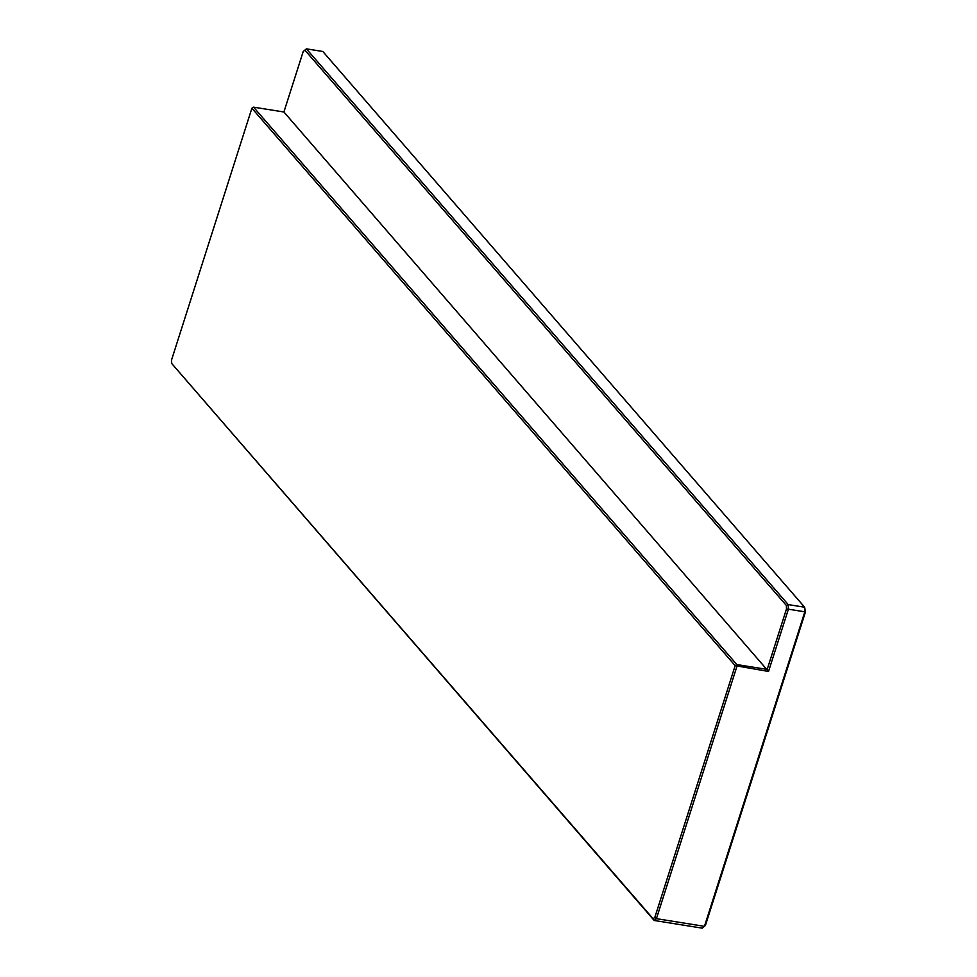<?xml version="1.0" encoding="UTF-8"?>
<svg xmlns="http://www.w3.org/2000/svg" width="977" height="977" viewBox="0 0 977 977"><rect width="100%" height="100%" fill="white"/><g stroke="black" fill="none" stroke-linecap="round" stroke-linejoin="round"><path stroke-width="1.47" d="M654.834 917.366L735.168 665.642L768.533 671.455L788.402 609.196L786.485 608.964L786.338 605.435L788.207 604.592L804.645 607.218L804.828 611.822L788.402 609.196L788.207 604.592L306.387 48.85L303.2 51.549L283.904 112.001L253.568 107.152L251.895 108.227L171.561 359.951L171.696 363.481L653.124 918.759L654.834 917.366L656.422 918.661L704.454 926.343L705.406 925.451L805.439 611.993L804.828 611.822L704.454 926.343L702.219 928.15L654.187 920.468L171.696 363.481M805.439 611.993L804.645 607.218L322.813 51.476L306.387 48.85L303.2 51.549M251.895 108.227L735.168 665.642L736.841 664.568L736.914 666.399L656.422 918.661L654.187 920.468L653.124 918.759M786.338 605.435L304.909 50.169M768.533 671.455L283.904 112.001M253.568 107.152L736.841 664.568L767.189 669.416L786.485 608.964"/></g></svg>
